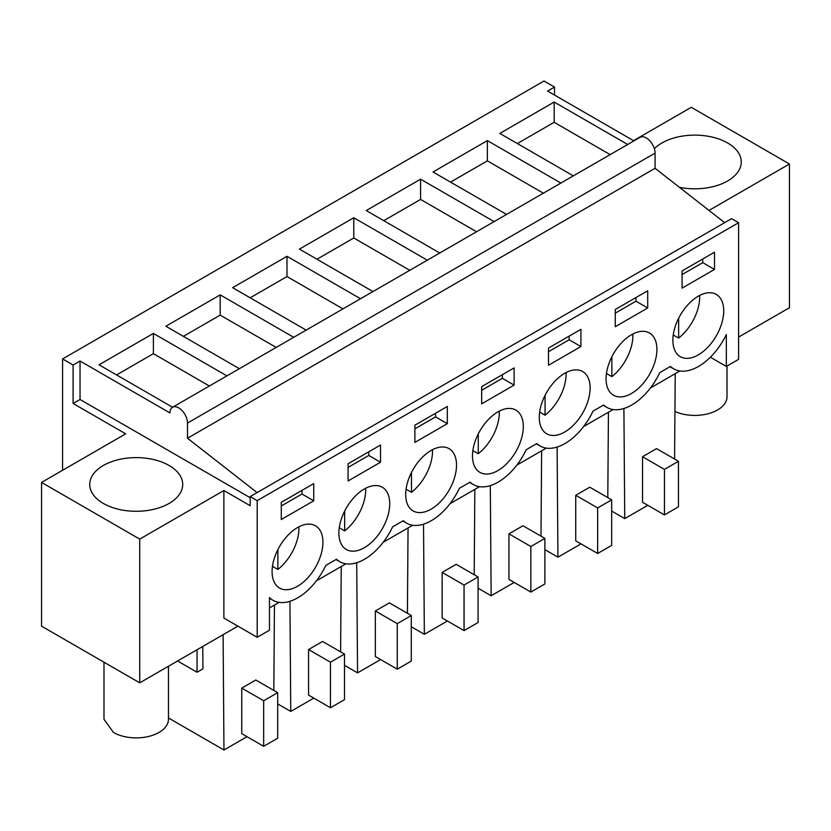 <?xml version="1.0" encoding="UTF-8"?>
<svg xmlns="http://www.w3.org/2000/svg" width="831" height="831" viewBox="0 0 831 831"><rect width="100%" height="100%" fill="white"/><g stroke="black" fill="none" stroke-linecap="round" stroke-linejoin="round"><path stroke-width="1.25" d="M62.585 470.284L62.585 358.94L544.004 81.002L554.526 87.068L554.526 95.066M269.462 598.237L272.973 600.262A49.59 28.628 120 0 1 269.462 597.562L269.462 630.21L257.184 637.294L257.184 500.646L250.173 496.595L250.173 505.705L223.882 490.529L139.722 539.111L139.722 682.843L237.905 626.159M269.462 607.939L279.112 602.371M316.414 580.838L345.904 563.802M383.205 542.269L412.706 525.244M450.007 503.711L479.497 486.675M516.799 465.142L546.289 448.117M583.591 426.583L613.091 409.548M650.393 388.015L679.883 370.99M738.603 337.085L789.45 307.73L789.45 163.998L691.278 107.313L633.502 140.668M139.722 682.843L41.55 626.159L41.55 482.427L125.699 433.844L73.107 403.482L73.107 365.017L80.036 361.018L169.971 412.945A12.392 7.157 60 0 1 172.536 407.273A12.392 7.157 60 0 1 182.093 410.587A12.392 7.157 60 0 1 187.505 423.062L230.54 398.215M62.585 358.94L73.107 365.017M239.359 368.694L165.847 326.24L220.194 294.87L220.194 315.115L183.371 336.368M293.707 337.313L220.194 294.87M306.151 330.125L232.638 287.682L286.986 256.301L286.986 276.546L250.173 297.799M360.498 298.745L286.986 256.301M372.953 291.556L299.43 249.113L353.788 217.743L353.788 237.988L316.964 259.241M427.3 260.186L353.788 217.743M439.744 252.998L366.232 210.555L420.579 179.174L420.579 199.419L383.766 220.672M494.092 221.617L420.579 179.174M506.546 214.429L433.024 171.986L487.371 140.616L487.371 160.85L450.558 182.114M560.894 183.059L487.371 140.616M573.338 175.871L499.826 133.427L554.173 102.047L554.173 122.292L517.349 143.545M627.685 144.49L554.173 102.047M633.908 140.896L547.598 91.067L554.526 87.068M172.568 407.252L99.045 364.809L153.392 333.428L153.392 353.674L116.579 374.926M226.915 375.872L153.392 333.428M709.02 210.43L789.45 163.998M654.361 148.718A46.484 26.841 180 0 1 727.655 142.994A46.484 26.841 180 0 1 741.262 161.972A46.484 26.841 180 0 1 679.405 187.297M340.606 651.857L341.25 566.493M289.926 601.301L290.767 711.44L277.699 703.899M313.817 698.123L290.767 711.44M330.468 707.742L344.501 699.65L344.501 654.101L322.584 641.449L308.561 649.541L308.561 695.09L330.468 707.742L330.468 662.193L308.561 649.541M407.408 613.288L408.052 527.934M356.717 562.743L357.559 672.871L344.501 665.33M380.608 659.565L357.559 672.871M397.27 669.184L411.293 661.081L411.293 615.532L389.375 602.88L375.352 610.982L375.352 656.532L397.27 669.184L397.27 623.634L375.352 610.982M474.2 574.73L474.844 489.366M423.519 524.174L424.35 634.313L411.293 626.771M447.41 620.996L424.35 634.313M464.062 630.615L478.085 622.523L478.085 576.974L456.177 564.322L442.144 572.414L442.144 617.963L464.062 630.615L464.062 585.066L442.144 572.414M540.991 536.161L541.635 450.797M490.311 485.616L491.152 595.744L478.085 588.203M514.202 582.438L491.152 595.744M530.853 592.056L544.887 583.954L544.887 538.405L522.969 525.753L508.946 533.855L508.946 579.404L530.853 592.056L530.853 546.507L508.946 533.855M607.793 497.592L608.437 412.238M557.113 447.047L557.944 557.186L544.887 549.644M580.994 543.869L557.944 557.186M597.655 553.488L611.678 545.385L611.678 499.846L589.761 487.184L575.738 495.286L575.738 540.836L597.655 553.488L597.655 507.938L575.738 495.286M674.585 459.034L675.229 373.67M623.904 408.488L624.735 518.617L611.678 511.075M647.796 505.31L624.735 518.617M664.447 514.919L678.47 506.827L678.47 461.278L656.563 448.626L642.54 456.718L642.54 502.267L664.447 514.919L664.447 469.38L642.54 456.718M223.882 490.529L223.882 618.067L257.184 637.294M139.722 539.111L41.55 482.427M202.754 646.456L202.93 668.851L197.051 672.237L177.574 660.998M223.092 634.707L223.965 749.998L168.454 717.953M197.051 672.237L197.051 649.749M273.815 690.416L274.459 605.061M247.025 736.692L223.965 749.998M263.676 746.311L277.699 738.208L277.699 692.659L255.782 680.007L241.759 688.11L241.759 733.659L263.676 746.311L263.676 700.762L241.759 688.11M250.173 497.707L80.036 399.482L80.036 361.018M73.107 403.482L80.036 399.482M103.345 503.43A46.484 26.841 180 0 1 89.738 484.452A46.484 26.841 180 0 1 118.428 459.657A46.484 26.841 180 0 1 169.088 465.474A46.484 26.841 180 0 1 182.706 484.452A46.484 26.841 180 0 1 154.015 509.247A46.484 26.841 180 0 1 103.345 503.43M172.536 407.273L640.109 137.323A12.392 7.157 60 0 1 649.655 140.636A12.392 7.157 60 0 1 655.067 153.112L655.067 168.298L187.505 438.249L187.505 423.062L655.067 153.122M276.172 347.431L220.194 315.115M342.974 308.872L286.986 276.546M409.766 270.304L353.788 237.988M476.558 231.745L420.579 199.419M543.36 193.176L487.371 160.85M610.151 154.618L554.173 122.292M257.184 500.646L738.603 222.708L731.592 218.657L724.674 222.656L655.067 168.298M250.173 496.595L257.101 492.596L187.505 438.249M209.381 386L153.392 353.674M738.603 222.708L738.603 359.345L726.336 366.44L710.37 357.216M344.501 654.101L330.468 662.193M411.293 615.532L397.27 623.634M478.085 576.974L464.062 585.066M544.887 538.405L530.853 546.507M611.678 499.846L597.655 507.938M678.47 461.278L664.447 469.38M726.336 366.44L726.336 334.55A49.59 28.628 120 0 1 673.744 368.881A49.59 28.628 120 0 1 670.482 366.419L659.793 372.6A49.59 28.628 120 0 1 606.942 407.439A49.59 28.628 120 0 1 603.69 404.988L592.991 411.158A49.59 28.628 120 0 1 540.15 446.008A49.59 28.628 120 0 1 536.888 443.546L526.2 449.727A49.59 28.628 120 0 1 473.358 484.566A49.59 28.628 120 0 1 470.097 482.115L459.408 488.285A49.59 28.628 120 0 1 406.556 523.135A49.59 28.628 120 0 1 403.305 520.673L392.606 526.854A49.59 28.628 120 0 1 339.765 561.694A49.59 28.628 120 0 1 336.503 559.242L325.814 565.412A49.59 28.628 120 0 1 272.973 600.262M277.699 692.659L263.676 700.762M724.674 222.656L257.101 492.596M686.094 358.338A35.951 20.754 120 0 0 718.638 331.382A35.951 20.754 120 0 0 716.26 294.403A35.951 20.754 120 0 0 710.474 292.741A35.951 20.754 120 0 0 677.94 319.696A35.951 20.754 120 0 0 680.309 356.676A35.951 20.754 120 0 0 686.094 358.338M418.917 512.592A35.951 20.754 120 0 0 451.451 485.647A35.951 20.754 120 0 0 449.083 448.667A35.951 20.754 120 0 0 443.287 447.005A35.951 20.754 120 0 0 410.753 473.95A35.951 20.754 120 0 0 413.132 510.93A35.951 20.754 120 0 0 418.917 512.592M615.272 309.496L615.272 326.708L647.702 307.979L647.702 290.777L615.272 309.496M643.682 331.309A35.951 20.754 120 0 0 611.138 358.265A35.951 20.754 120 0 0 613.517 395.244A35.951 20.754 120 0 0 619.303 396.906A35.951 20.754 120 0 0 651.836 369.951A35.951 20.754 120 0 0 649.468 332.971A35.951 20.754 120 0 0 643.682 331.309M548.481 348.064L548.481 365.266L580.911 346.548L580.911 329.336L548.481 348.064M352.115 551.161A35.951 20.754 120 0 0 384.66 524.205A35.951 20.754 120 0 0 382.281 487.226A35.951 20.754 120 0 0 376.495 485.564A35.951 20.754 120 0 0 343.961 512.519A35.951 20.754 120 0 0 346.33 549.499A35.951 20.754 120 0 0 352.115 551.161M514.119 385.106L514.119 367.904L481.679 386.623L481.679 403.835L514.119 385.106L502.371 378.323L502.371 374.677M414.887 442.393L447.317 423.675L447.317 406.463L414.887 425.192L414.887 442.393M485.709 474.034A35.951 20.754 120 0 0 518.243 447.078A35.951 20.754 120 0 0 515.874 410.099A35.951 20.754 120 0 0 510.089 408.437A35.951 20.754 120 0 0 477.555 435.392A35.951 20.754 120 0 0 479.923 472.372A35.951 20.754 120 0 0 485.709 474.034M576.88 369.878A35.951 20.754 120 0 0 544.347 396.823A35.951 20.754 120 0 0 546.715 433.803A35.951 20.754 120 0 0 552.511 435.465A35.951 20.754 120 0 0 585.045 408.52A35.951 20.754 120 0 0 582.666 371.54A35.951 20.754 120 0 0 576.88 369.878M348.096 463.75L348.096 480.962L380.525 462.233L380.525 445.032L348.096 463.75M281.294 502.319L281.294 519.52L313.734 500.802L313.734 483.59L281.294 502.319M285.324 589.719A35.951 20.754 120 0 0 317.858 562.774A35.951 20.754 120 0 0 315.489 525.794A35.951 20.754 120 0 0 309.703 524.132A35.951 20.754 120 0 0 277.159 551.078A35.951 20.754 120 0 0 279.538 588.057A35.951 20.754 120 0 0 285.324 589.719M714.504 269.421L714.504 252.209L682.064 270.937L682.064 288.139L714.504 269.421L702.756 262.638L702.756 258.992M647.702 307.979L635.964 301.196L635.964 297.55M615.272 313.142L635.964 301.196M580.911 346.548L569.162 339.765L569.162 336.119M548.481 351.71L569.162 339.765M481.679 390.269L502.371 378.323M447.317 423.675L435.569 416.892L435.569 413.246M414.887 428.838L435.569 416.892M380.525 462.233L368.777 455.45L368.777 451.815M348.096 467.396L368.777 455.45M313.734 500.802L301.985 494.019L301.985 490.373M281.294 505.965L301.985 494.019M682.064 274.573L702.756 262.638M673.245 334.935L678.647 338.061A35.951 20.754 120 0 0 699.65 295.441M678.647 338.061L678.647 318.231M606.453 373.503L611.855 376.62A35.951 20.754 120 0 0 632.858 334.01M611.855 376.62L611.855 356.8M539.651 412.062L545.063 415.188A35.951 20.754 120 0 0 566.056 372.568M545.063 415.188L545.063 395.359M472.86 450.631L478.261 453.747A35.951 20.754 120 0 0 499.265 411.137M478.261 453.747L478.261 433.927M406.058 489.199L411.47 492.316A35.951 20.754 120 0 0 432.473 449.696M411.47 492.316L411.47 472.496M339.266 527.758L344.668 530.874A35.951 20.754 120 0 0 365.671 488.264M344.668 530.874L344.668 511.055M272.475 566.327L277.876 569.443A35.951 20.754 120 0 0 298.88 526.823M277.876 569.443L277.876 549.623M674.949 411.47A32.232 18.604 0 0 0 708.916 413.526A32.232 18.604 0 0 0 727.011 396.803L727.011 366.045M103.989 662.214L103.989 719.282L113.432 732.443A32.232 18.604 0 0 0 148.552 736.474A32.232 18.604 0 0 0 168.454 719.282L168.454 666.254M669.983 366.71L673.744 368.881M603.192 405.268L606.942 407.439M536.39 443.837L540.15 446.008M469.598 482.396L473.358 484.566M402.806 520.964L406.556 523.135M336.004 559.533L339.765 561.694"/></g></svg>

